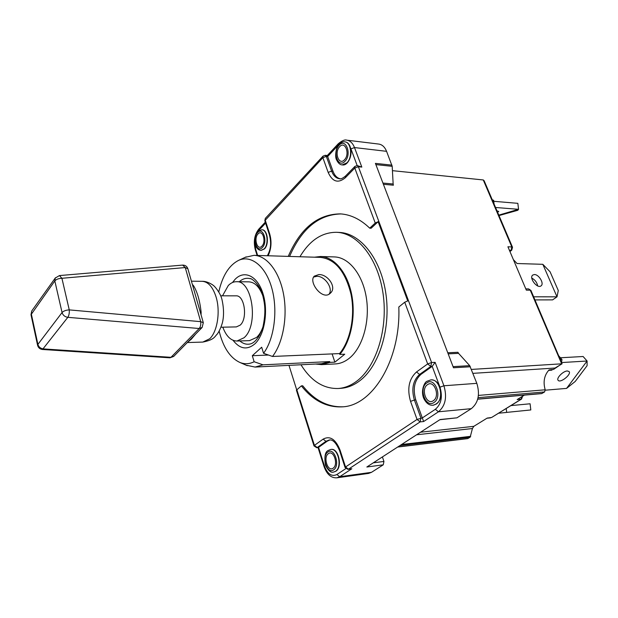 <?xml version="1.0" encoding="UTF-8"?>
<svg xmlns="http://www.w3.org/2000/svg" width="618" height="618" viewBox="0 0 618 618"><rect width="100%" height="100%" fill="white"/><g stroke="black" fill="none" stroke-linecap="round" stroke-linejoin="round"><path stroke-width="0.93" d="M561.538 362.194L561.986 359.576L560.256 359.189M535.999 394.106L534.191 394.261M560.426 357.768L583.106 356.509L587.1 361.02L561.692 362.55M575.211 381.468L566.567 388.398L587.1 361.02L587.085 365.694L575.211 381.468M545.285 390.197L566.567 388.398M567.293 370.962L569.085 371.542C571.735 374.361 560.225 383.523 558.116 380.286C556.069 378.231 563.145 371.024 567.293 370.962M494.06 204.01L493.627 200.286L492.268 199.799M493.751 201.298L517.845 203.337L518.556 209.309L517.784 210.29L498.996 215.574M498.803 215.126L518.556 209.309L495.543 207.486M496.98 210.846L498.741 211.456L497.598 212.291M187.725 342.133L191.263 339.274L195.659 334.052M201.066 314.863L201.12 312.121L200.286 312.129M201.12 312.121C199.853 300.734 197.335 291.935 193.558 285.732L192.7 285.64M222.82 327.192C226.18 336.192 230.877 340.812 236.903 341.036L249.471 340.642L256.632 337.413C259.313 334.902 261.445 331.318 263.036 326.659M262.735 295.574C259.344 286.775 254.74 282.202 248.907 281.854L236.339 281.708C233.442 281.708 230.761 282.99 228.281 285.539L222.519 295.813M236.903 341.036L244.01 337.776C258.896 325.508 252.492 280.147 236.339 281.708M220.981 327.223L236.362 326.907L240.201 325.13C247.926 318.571 244.543 295.01 236.068 295.837L220.68 295.813M263.554 353.303L272.507 356.462L339.545 353.589L339.823 354.415L344.759 354.199L334.879 362.156L329.958 362.395L329.688 361.576L263.013 364.829L254.137 361.746L252.314 355.713L261.684 347.216L263.554 353.303C274.253 338.973 278.023 310.475 271.897 288.451C265.848 266.343 251.364 254.716 238.865 260.248C229.178 265.037 222.48 275.605 218.772 291.959M332.113 353.905L334.879 362.156M252.314 355.713L268.467 355.041M315.543 364.041L321.545 364.628L329.958 362.395M339.823 354.415C350.985 341.252 356.045 315.868 351.572 293.99C347.131 272.082 333.983 256.818 320.51 256.493L334.408 256.926C348.938 257.235 362.936 274.662 366.451 298.455C370.043 322.217 362.326 348.065 349.07 358.44C344.736 361.839 340.194 363.67 335.435 363.925L321.545 364.628M320.51 256.493L314.516 257.196M339.545 353.589C350.483 340.595 355.412 315.651 350.993 294.176C345.238 271.317 335.056 259.05 320.448 257.382L254.029 255.334L245.191 257.335M246.227 365.23L255.103 367.061L321.468 363.739L329.688 361.576M272.507 356.462C283.052 342.843 287.795 316.578 283.507 293.975C279.259 271.341 266.775 255.62 254.029 255.334M255.103 367.061L263.013 364.829M318.788 274.585C327.694 274.029 337.189 287.393 330.414 293.133C322.681 301.383 307.996 281.723 314.307 276.138L318.788 274.585M318.193 447.556L316.733 447.718L318.193 447.556M345.771 468.653L336.88 474.539L339.707 476.717L351.835 468.745L347.957 469.371L348.413 469.201L345.539 466.976L345.076 467.525L347.957 469.371M351.835 468.745L348.413 469.201L420.124 421.893L423.639 421.53L422.318 417.93L417.05 419.444L420.124 421.893L420.912 418.069L414.384 400.016L410.545 401.376L417.05 419.444L345.539 466.976L340.039 450.058L339.583 450.63L345.076 467.525M435.126 362.341L432.206 366.366L420.997 374.353C414.377 380.379 412.639 388.9 415.79 399.9L422.318 417.93L435.35 409.301L438.456 411.789C445.416 405.841 447.239 397.173 443.925 385.771L435.126 362.341L431.596 362.527L430.792 366.443L427.679 363.925L416.517 371.959C408.931 378.919 406.938 388.722 410.545 401.376M329.865 439.977L327.301 441.152L318.556 447.386L324.504 466.126L324.079 466.644C326.891 474.408 331.148 478.131 336.849 477.814L339.707 476.717L371.464 472.337L383.26 464.821L383.94 461.445L382.395 456.926M330.962 449.433L331.132 449.41C338.602 447.888 342.82 467.285 335.829 471.271L333.759 472.028M288.251 256.385C300.387 228.251 317.783 214.083 340.441 213.882C350.769 214.57 360.526 219.328 369.726 228.166L375.242 223.021L378.131 221.707L407.733 300.92L404.72 302.225L398.811 306.999C400.92 359.738 372.6 405.848 342.295 406.845C326.752 407.617 313.11 400.626 301.375 385.864L296.416 390.182L314.014 445.926L316.733 447.718M431.016 379.869L431.194 379.854C435.01 379.846 437.938 382.287 439.977 387.177C442.31 396.934 440.124 402.944 433.411 405.207L433.233 405.223M361.824 167.084L357.158 165.562L354.917 166.397L354.794 168.065L358.378 166.729L361.824 167.084L354.5 147.563C352.747 143.152 350.19 140.688 346.845 140.17C344.883 139.413 342.009 140.626 338.208 143.816L338.092 145.369L338.749 144.712M338.208 143.816L327.308 155.52L332.994 171.24C334.608 175.504 337.019 178.015 340.217 178.78M296.655 389.688L288.977 365.369M342.387 164.921L342.565 164.936C347.895 165.871 352.824 155.296 350.476 147.756C349.518 144.288 347.772 142.341 345.253 141.893L345.029 141.87M344.458 159.784C350.259 154.145 345.114 140.363 339.637 146.705C333.959 152.322 338.934 165.964 344.458 159.784M433.349 400.688C440.472 396.362 434.168 379.475 427.447 384.697C420.487 389.039 426.559 405.686 433.349 400.688M261.901 229.772L262.063 229.78C267.648 229.541 269.487 244.234 264.434 248.923L261.113 250.39M261.924 246.134C266.59 241.638 262.434 228.784 258.015 233.944C253.434 238.432 257.467 251.155 261.924 246.134M333.079 468.235C338.695 464.867 333.712 449.464 328.405 453.635C322.905 457.026 327.725 472.222 333.079 468.235M313.62 277.042L316.957 276.3C324.96 276.03 333.465 288.513 329.07 294.137M219.151 331.117C223.168 347.401 230.066 357.837 239.846 362.434C244.604 364.35 249.371 364.118 254.137 361.746M299.946 256.748C309.688 240.371 321.947 232.221 336.71 232.298C357.714 233.086 378.177 258.726 383.098 293.859C388.135 328.938 376.292 366.613 356.802 381.113C350.846 385.586 344.651 388.042 338.208 388.498C323.446 388.861 311.039 380.951 300.981 364.767M336.71 232.298L339.452 232.438C360.487 233.225 380.974 258.811 385.902 293.867C390.939 328.869 379.081 366.466 359.568 380.935C353.612 385.393 347.401 387.857 340.951 388.313L338.208 388.498M369.726 228.166L371.117 228.243L378.131 221.707M341.128 213.928C318.757 214.492 301.576 228.66 289.587 256.431M301.375 385.864L302.72 385.779C314.268 400.279 327.687 407.285 342.982 406.783M375.883 164.604L392.198 166.327L386.574 151.325C384.805 147.014 382.218 144.604 378.826 144.079L346.845 140.17M392.198 166.327L393.148 184.002L382.936 183.067M383.407 184.295L393.396 185.199L393.148 184.002M439.831 419.73L456.957 417.822L440.132 419.529L366.837 467.007L383.26 464.821M397.66 447.046L467.671 438.618L470.167 437.189L472.43 428.521L473.821 426.327L420.557 432.214M336.849 477.814L368.575 473.427L371.464 472.337M456.957 417.822L471.31 408.668C478.324 402.866 480.163 394.423 476.826 383.345L469.711 365.663L453.056 366.636M477.706 399.197L541.631 393.612L544.605 391.936L545.192 389.796L478.417 395.42M448.181 353.859L458.571 353.365L457.93 352.291L447.756 352.754M458.571 353.365L469.711 365.663M530.932 290.437L528.583 288.884L530.932 290.437L562.079 363.793L471.41 369.425M512.515 247.27L511.835 246.953L511.094 250.36L511.75 250.159L512.515 247.27L484.149 180.765L483.268 179.954L392.43 170.661M483.268 179.954L511.835 246.953L507.919 246.775L526.335 290.143L530.259 290.174L561.692 363.886L553.573 369.409L549.054 369.919C544.242 375.219 542.952 381.847 545.192 389.796M524.388 395.118L517.181 399.568L521.569 399.058L522.604 396.223M522.048 396.563L521.098 399.213L491.565 417.505L487.2 418.077L473.821 426.327M391.951 165.137L375.412 163.376L453.488 367.764L470.375 366.768M513.365 259.606L517.042 263.523L542.82 264.311L557.011 296.825L552.6 299.885L534.972 299.915M533.643 296.802L557.011 296.825L558.286 290.522L550.082 271.796L542.82 264.311M534.4 274.546C538.927 274.353 544.443 283.701 541.051 285.856C537.328 289.085 528.668 277.768 532.77 275.041L534.4 274.546M537.683 285.91C536.98 282.395 535.026 279.799 531.812 278.115M510.908 405.609L530.09 403.778L530.808 409.95L506.66 412.391M506.219 408.498L506.667 412.422L498.541 413.218M193.558 285.732L192.352 284.404M187.841 268.652C186.93 266.258 185.184 265.076 182.604 265.107L185.253 267.555L187.88 268.799L203.276 322.573M185.253 267.555L200.688 321.661C201.035 324.527 200.541 326.814 199.189 328.513L202.132 327.463L203.307 322.704L200.688 321.661L69.255 309.888C65.979 310.074 63.584 310.962 62.063 312.546C62.928 315.257 64.851 316.849 67.825 317.328C69 315.458 69.479 312.978 69.255 309.888L61.916 278.285L59.444 275.574L55.226 278.061L54.817 280.92C56.3 279.29 58.671 278.409 61.916 278.285L185.253 267.555M187.308 342.557L202.812 342.078L209.734 338.749C217.405 331.634 220.556 311.387 216.084 297.003C212.847 286.976 208.227 281.746 202.225 281.314L191.425 281.182M201.931 327.671L173.867 356.238L169.911 357.814L173.673 356.439M199.189 328.513L170.977 357.312L43.422 348.923C40.541 348.513 38.702 347.007 37.899 344.388L37.59 345.277C38.254 347.749 39.892 349.147 42.518 349.479L67.825 317.328L199.189 328.513M55.481 277.706L31.974 310.653M62.063 312.546L37.899 344.388L31.286 313.805L31.719 311.016L30.993 314.732L54.817 280.92L62.063 312.546M31.031 314.902L37.59 345.277M415.79 399.9L414.384 400.016C411.233 389 412.971 380.479 419.591 374.438L416.517 371.959M420.997 374.353L419.591 374.438L430.792 366.443L432.206 366.366L439.977 387.177L443.925 385.771L476.826 383.345M340.039 450.058C335.62 439.159 329.989 435.512 323.137 439.12L325.941 441.298L329.232 440.001C332.77 439.313 336.215 442.851 339.583 450.63M323.137 439.12L314.423 445.385L317.204 447.532L325.941 441.298L327.301 441.152M336.88 474.539C331.719 476.918 327.594 474.114 324.504 466.126M439.977 387.177C442.782 396.856 441.244 404.234 435.35 409.301M423.639 421.53L438.456 411.789L471.31 408.668M296.787 389.579L314.423 445.385L314.014 445.926M357.158 165.562L358.378 166.729L431.596 362.527L427.679 363.925L404.72 302.225M268.096 255.767C271.333 248.907 271.866 241.615 269.695 233.89L265.137 219.884L265.323 218.386L264.828 220.711L322.866 157.683L326.312 156.393L325.192 155.296L322.998 156.138L322.866 157.683L328.166 172.399C332.422 181.854 338.146 183.631 345.338 177.729L354.794 168.065L375.242 223.021M386.574 151.325L354.5 147.563L350.947 148.884L357.181 165.57M328.166 172.399L331.634 171.109L326.312 156.393L327.671 156.539L338.092 145.369M257.644 255.443L255.628 249.085L255.327 249.834L257.103 255.427M269.695 233.89L269.371 234.701C271.039 241.344 271.565 248.158 267.339 255.744M258.085 231.217L258.764 229.162C254.431 234.794 253.287 241.684 255.327 249.834M255.628 249.085L254.794 240.456M258.571 230.653L265.609 223.106M345.338 177.729L345.539 176.014M354.917 166.397L345.477 176.076C342.627 178.386 340.657 179.282 339.576 178.756C336.045 178.285 333.396 175.736 331.634 171.109L332.994 171.24M350.476 147.756L350.947 148.884M346.914 162.858C352.816 157.312 351.271 142.086 344.813 141.839C343.183 141.468 341.306 142.264 339.174 144.226C336.285 145.717 334.608 156.601 336.501 159.73C338.116 163.113 340.016 164.836 342.217 164.906L346.914 162.858M344.998 161.252C352.106 154.353 345.794 137.49 339.104 145.261C332.183 152.121 338.239 168.776 344.998 161.252M436.084 404.149C444.605 399.213 440.078 378.533 430.839 379.877L427.053 381.252C424.883 381.661 420.394 390.089 423.701 398.293C426.165 403.245 429.286 405.562 433.063 405.238L436.084 404.149M434.006 402.48C442.735 397.189 435.002 376.516 426.791 382.928C418.309 388.243 425.702 408.56 434.006 402.48M264.11 248.907C269.162 244.226 267.324 229.525 261.738 229.757L257.714 231.595C254.848 234.57 254.23 239.405 255.852 246.103C256.995 248.683 258.695 250.112 260.95 250.39L264.11 248.907M262.356 247.501C268.081 241.993 262.982 226.273 257.582 232.592C251.989 238.084 256.91 253.612 262.356 247.501M335.489 471.318C342.472 467.332 338.255 447.926 330.792 449.448L328.243 450.445C325.122 451.75 324.195 456.687 325.462 465.269C328.382 470.785 331.094 473.048 333.589 472.052L335.489 471.318M333.604 469.865C340.487 465.756 334.369 446.899 327.888 452.028C321.182 456.169 327.053 474.717 333.604 469.865M250.491 278.741L250.12 278.633C246.281 277.683 242.665 278.718 239.266 281.738M239.838 340.943C243.291 343.894 246.93 344.859 250.746 343.84L250.746 343.84C255.419 342.333 259.475 336.748 262.92 327.069C266.18 311.619 264.689 303.886 263.013 296.57C259.691 282.866 250.29 277.76 250.12 278.633L250.468 278.733M233.056 340.309C239.807 349.008 247.022 350.244 254.693 344.033C264.55 335.234 268.598 311.032 262.936 293.45C257.42 275.721 244.172 269.633 235.01 279.413L232.499 282.503M257.806 336.215L258.703 336.926M258.208 285.392L257.327 286.126M259.22 334.415L259.846 334.941M259.39 287.355L258.78 287.888M470.715 436.323L401.53 444.535M416.586 434.786L472.43 428.521M383.94 461.445L373.28 462.836M542.086 393.465L477.737 399.081M509.41 250.282L511.094 250.36L509.85 251.317M472.94 373.357L555.057 368.034L562.079 363.793M478.069 397.66L544.605 391.936M468.004 438.502L397.814 446.945M399.923 445.57L470.167 437.189M561.986 359.576L558.904 356.014M42.518 349.479L169.911 357.814M59.444 275.574L182.604 265.107M202.812 342.078C214.709 339.753 214.755 336.316 217.042 334.323C217.551 333.805 220.201 330.159 222.341 322.99C224.04 316.169 223.925 308.343 221.97 299.514C220.224 292.067 213.488 285.068 213.473 285.593C213.349 285.176 207.416 281.12 202.225 281.314M324.079 466.644L318.031 447.571M327.308 155.52L325.192 155.296M269.371 234.701L264.828 220.711M265.323 218.386L322.998 156.138M258.764 229.162L265.292 222.148M345.253 141.893L344.813 141.839M239.846 362.434L247.246 365.678M238.865 260.248L246.203 256.864M521.569 399.058L491.565 417.505M548.606 370.375L551.905 370.151M553.573 369.409L555.536 367.88M528.583 288.884L525.794 288.861M486.93 418.239L490.53 417.861M511.75 250.159L509.95 251.557"/></g></svg>
